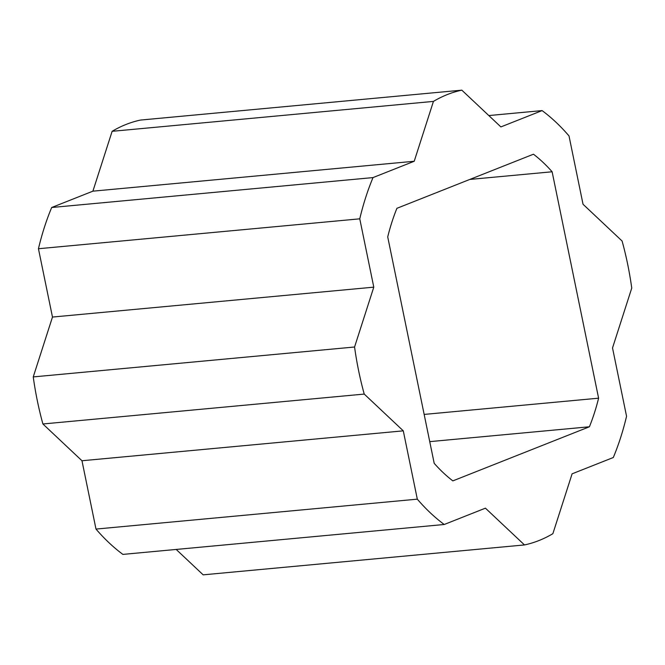 <?xml version="1.0" encoding="UTF-8"?>
<svg xmlns="http://www.w3.org/2000/svg" width="665" height="665" viewBox="0 0 665 665"><rect width="100%" height="100%" fill="white"/><g stroke="black" fill="none" stroke-linecap="round" stroke-linejoin="round"><path stroke-width="1" d="M524.486 544.934L485.425 508.168L444.22 524.494A229.907 141.088 -95.3 0 1 417.312 499.166L403.289 430.845L364.229 394.079A229.907 141.088 -95.3 0 1 354.57 347.005L373.788 287.155L359.765 218.827A229.907 141.088 -95.3 0 1 373.007 177.588L414.22 161.263L433.439 101.404A229.907 141.088 -95.3 0 1 461.834 90.157L500.886 126.924L542.1 110.598A229.907 141.088 -95.3 0 1 569.007 135.926L583.03 204.255L622.091 241.021A229.907 141.088 -95.3 0 1 631.75 288.086L612.523 347.945L626.555 416.265A229.907 141.088 -95.3 0 1 613.313 457.503L572.1 473.829L552.873 533.687A229.907 141.088 -95.3 0 1 524.486 544.934L203.166 574.843L176.183 549.44M461.834 90.157L140.514 120.066A229.907 141.088 84.7 0 0 112.127 131.313L92.901 191.171L51.687 207.497A229.907 141.088 84.7 0 0 38.445 248.735L52.477 317.055L33.25 376.914A229.907 141.088 84.7 0 0 42.909 423.979L81.97 460.745L95.993 529.074A229.907 141.088 84.7 0 0 122.9 554.402L444.22 524.494M396.905 208.32L533.463 154.214A182.651 112.086 -95.3 0 1 552.125 171.778L598.6 398.185A182.651 112.086 -95.3 0 1 589.414 426.78L452.848 480.886A182.651 112.086 -95.3 0 1 434.195 463.322L387.72 236.906A182.651 112.086 -95.3 0 1 396.905 208.32M112.127 131.313L433.439 101.404M92.901 191.171L414.22 161.263M488.817 115.56L542.1 110.598M95.993 529.074L417.312 499.166M81.97 460.745L403.289 430.845M42.909 423.979L364.229 394.079M33.25 376.914L354.57 347.005M52.477 317.055L373.788 287.155M38.445 248.735L359.765 218.827M429.748 441.635L589.414 426.78M424.154 414.42L598.6 398.185M469.798 179.434L552.125 171.778M51.687 207.497L373.007 177.588"/></g></svg>
